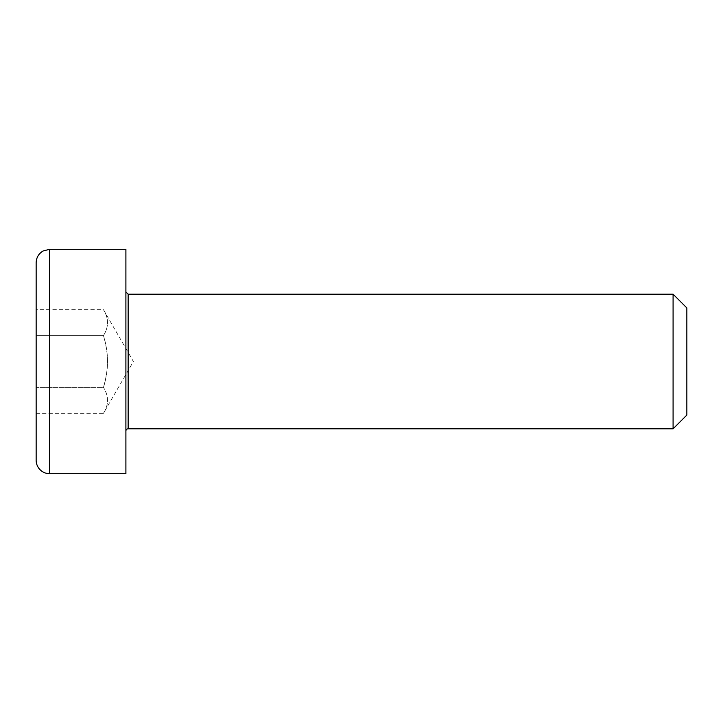 <?xml version="1.0" encoding="UTF-8"?>
<svg xmlns="http://www.w3.org/2000/svg" width="723" height="723" viewBox="0 0 723 723"><rect width="100%" height="100%" fill="white"/><g stroke="black" fill="none" stroke-linecap="round" stroke-linejoin="round"><path stroke-width="0.54" stroke-dasharray="3.62 2.71" d="M125.901 431.062L125.901 291.938L125.901 431.062M673.086 428.811L673.086 294.189M125.901 473.692L125.901 249.308M686.85 307.953L686.85 415.047M36.15 460.226L36.15 262.774M36.15 335.589L36.15 413.321L36.15 387.411L103.461 387.411C108.866 370.14 108.866 352.86 103.461 335.589L36.15 335.589L36.15 309.679L36.15 335.589L103.461 335.589C108.866 326.959 108.866 318.319 103.461 309.679C108.866 318.319 108.866 326.959 103.461 335.589C106.218 345.178 107.546 353.818 107.474 361.5C107.546 369.182 106.218 377.822 103.461 387.411L36.15 387.411M36.15 413.321L103.461 413.321L133.384 361.5L103.461 309.679L36.15 309.679M103.461 413.321C108.866 404.681 108.866 396.041 103.461 387.411C108.866 396.041 108.866 404.681 103.461 413.321M128.143 294.189L128.143 428.811M49.616 249.308L49.616 473.692"/><path stroke-width="1.08" d="M125.901 431.062A2.241 2.241 0 0 1 128.143 428.811L128.143 294.189L125.901 291.938M128.143 294.189L673.086 294.189L673.086 428.811L128.143 428.811M125.901 249.308L125.901 473.692L49.616 473.692A13.466 13.466 0 0 1 36.15 460.226L36.15 262.774C36.331 257.569 38.653 253.637 43.127 250.971L49.616 249.308L125.901 249.308M673.086 428.811L686.85 415.047L686.85 307.953L673.086 294.189M36.15 387.411L36.15 335.589M49.616 473.692L49.616 249.308"/></g></svg>
